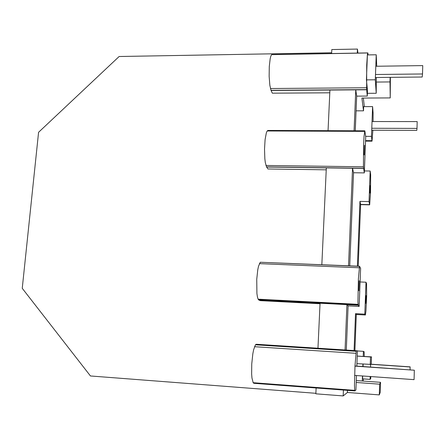 <?xml version="1.0" encoding="UTF-8"?>
<svg xmlns="http://www.w3.org/2000/svg" width="445" height="445" viewBox="0 0 445 445"><rect width="100%" height="100%" fill="white"/><g stroke="black" fill="none" stroke-linecap="round" stroke-linejoin="round"><path stroke-width="0.67" d="M354.604 375.408L414.072 379.641L414.334 370.212L354.976 366.135M354.982 365.974L414.334 370.212M359.271 280.823L358.848 290.73L359.154 280.817M358.392 278.859L357.936 302.038L358.258 305.209L359.148 306.427L360.617 268.424L359.554 266.349L358.392 278.859M359.554 266.349L260.269 262.261L359.599 266.249M260.269 262.261L258.523 266.227L257.761 269.881L256.743 279.31L256.915 293.539L257.427 296.915L258.117 299.174L258.834 300.058L260.308 300.648L320.022 303.751M364.778 130.819L267.979 130.435L267.156 130.975L266.36 132.771L265.087 139.635L264.525 149.17L264.842 158.67L265.303 162.542L266.588 167.025L326.324 167.876L321.835 264.697M358.075 304.33L258.117 299.174M358.242 305.142L258.779 299.986M266.588 167.025L267.946 168.966L326.23 169.829M363.432 166.803L364.316 172.905L365.712 136.843L364.833 130.819L364.055 136.259L363.587 144.998L363.432 166.803L265.932 165.457M364.505 145.27L364.188 154.938L364.505 145.27M364.589 131.375L267.156 130.975M363.565 168.282L266.538 166.903M355.26 130.78L356.673 96.126L367.292 96.07L367.503 90.569L366.424 79.877L367.398 54.924L376.231 54.774L376.726 66.238M367.67 52.911L272.412 54.568L271.628 54.646L270.872 56.003L270.198 58.562L269.281 66.55L269.147 76.373L269.837 85.245L271.055 90.468L355.766 89.851L356.673 96.126M368.11 54.913L367.865 52.905L367.403 54.362L366.708 65.181L366.636 89.768L355.766 89.851L354.081 130.774M366.636 89.768L367.292 96.07M349.737 265.843L353.541 172.738L352.54 168.255L348.53 265.793M258.834 300.058L358.258 305.209M356.473 375.541L355.911 389.992L354.921 390.916L354.721 390.51L354.476 385.576L354.993 365.784L356.245 351.3L255.447 344.792L256.259 344.258L345.07 349.97L346.933 304.625L348.101 305.854L359.148 306.427M346.293 350.054L348.101 305.854M356.834 366.101L357.43 350.799L345.07 349.97M366.508 87.765L270.427 88.522M366.63 89.606L271.005 90.313M367.398 93.328L376.225 93.272L375.302 79.788L376.231 54.774M366.424 79.877L375.302 79.788M376.225 93.272L376.309 77.508M356.245 351.3L356.49 350.71M354.721 390.51L253.222 382.867L251.959 377.994L251.642 373.928L251.753 363.938L252.816 353.92L253.611 349.815L255.447 344.792M253.222 382.867L253.984 383.306L354.921 390.916M343.423 390.048L343.184 395.928L315.85 393.819L316.122 387.99M364.316 172.905L353.541 172.738M356.072 110.833L363.509 110.822L363.676 106.628L372.599 106.605L373.094 112.952L373.099 121.535M376.309 82.058L389.998 81.93L390.237 97.917L361.907 98.061L363.509 110.822M329.929 90.035L328.048 130.674M271.055 90.468L272.34 93.177L329.801 92.805M367.642 52.977L271.628 54.646M326.324 167.876L363.576 168.41M364.355 106.628L363.326 98.05M359.271 267.779L259.379 263.629M357.274 53.089L357.441 49.072L331.809 49.551L331.625 53.539M317.964 348.229L320.05 303.229M365.568 140.631L371.925 140.676L372.037 141.165L372.866 130.229M372.037 141.165L365.545 141.121M370.657 174.763L370.179 171.025L369.027 201.596L369.656 204.85L370.535 192.646L370.657 174.763M369.906 193.047L370.19 185.565L369.906 193.047M369.528 204.639L360.622 204.427L359.944 201.385L369.027 201.596M354.893 350.604L356.306 314.493L365.401 314.988L365.946 311.005L366.647 296.298L366.569 283.682L366.001 282.225L360.094 281.958M356.306 314.493L355.522 313.664L364.8 314.17L366.001 282.225M364.8 314.17L365.401 314.988M365.829 298.979L365.818 303.295L366.179 296.609L366.029 295.614L365.829 298.979M364.266 356.378L364.132 351.722L363.404 351.344L363.215 356.445L357.224 356.056M371.241 364.221L371.508 356.851L363.215 356.445M370.796 376.559L370.718 378.706L370.068 379.39L362.569 378.851L362.675 375.981M363.031 366.524L363.126 364.071M362.925 364.055L362.836 366.513M362.48 375.969L362.291 381.003M363.215 381.07L363.398 378.906M370.068 379.39L370.168 376.514M370.513 367.036L370.607 364.394L356.929 363.648M371.508 356.851L370.507 356.968L370.234 364.55M370.507 356.968L357.224 356.095M335.864 303.184L335.83 303.98M328.505 302.806L328.466 303.596M336.42 303.212L336.381 304.007M363.404 351.344L357.424 350.96M354.07 350.554L355.522 313.664M364.394 170.941L370.179 171.025M369.595 204.85L360.617 204.633M360.622 204.427L358.203 266.193M357.396 266.16L359.944 201.385M371.925 140.676L371.48 136.381L365.651 136.348M315.872 393.308L90.452 375.969L22.25 288.321L38.576 132.293L119.132 56.509L331.659 52.771M357.919 53.077L357.441 49.072M390.387 77.358L390.237 97.917M343.184 395.928L347.4 392.473L379.29 394.899L380.214 392.373L380.553 382.327L379.657 384.185L356.2 382.466M356.278 380.564L380.553 382.327M347.4 392.473L347.489 390.36M390.154 77.358L389.998 81.93M379.29 394.899L379.657 384.185M371.48 136.381L372.599 106.605M410.134 369.756L410.068 366.852L370.246 364.155M410.218 366.969L370.246 364.26M375.385 77.519L422.21 77.018L422.516 73.965L422.75 65.61L375.803 66.249M422.516 73.965L375.497 74.504M372.037 121.529L417.193 121.596L417.004 128.405L416.798 130.391L371.709 130.224M371.786 128.26L417.004 128.405M312.045 302.745L312.685 301.988M302.772 301.476L302.127 302.233M355.939 353.302L254.512 346.705M358.114 304.647L258.289 299.491M354.693 390.348L253.122 382.706"/></g></svg>

